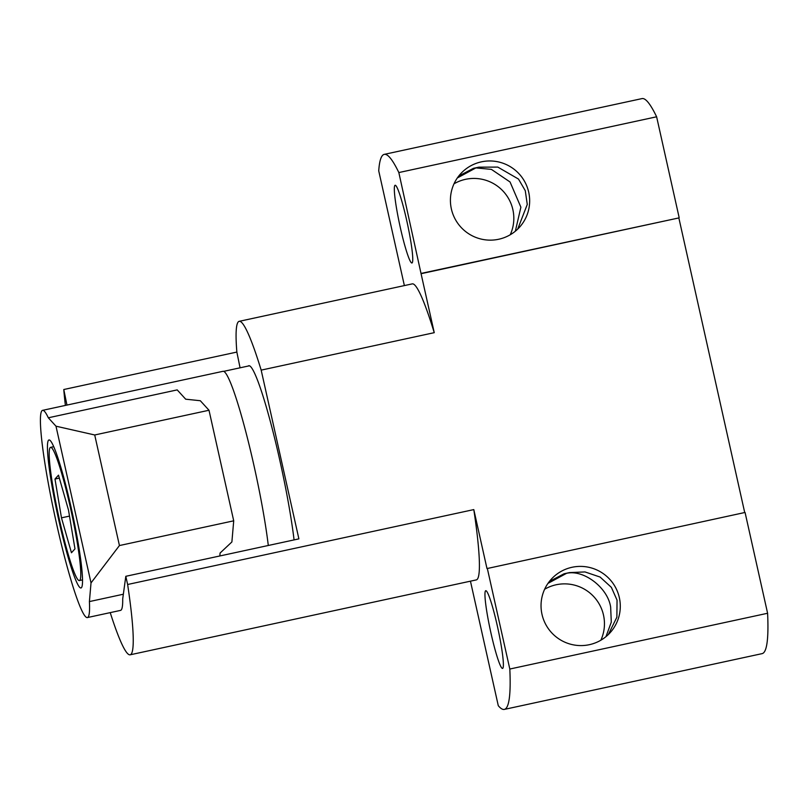 <?xml version="1.0" encoding="UTF-8"?>
<svg xmlns="http://www.w3.org/2000/svg" width="808" height="808" viewBox="0 0 808 808"><rect width="100%" height="100%" fill="white"/><g stroke="black" fill="none" stroke-linecap="round" stroke-linejoin="round"><path stroke-width="1.21" d="M123.351 594.223L89.405 601.576A105.999 10.342 77.8 0 1 88.052 617.16A105.999 10.342 77.8 0 1 87.395 617.565A105.999 10.342 77.8 0 1 55.661 519.766A105.999 10.342 77.8 0 1 41.915 410.757A105.999 10.342 77.8 0 1 42.561 410.353A105.999 10.342 77.8 0 1 48.318 417.786L177.204 389.89L185.689 399.192L200.313 400.728L208.999 410.252L94.718 434.977L119.433 545.552L91.021 582.911L55.984 426.19L48.318 417.786M48.5 440.249A75.72 7.393 77.8 0 1 48.965 439.956A75.72 7.393 77.8 0 1 71.639 509.818A75.72 7.393 77.8 0 1 81.457 587.679A75.72 7.393 77.8 0 1 80.992 587.961A75.72 7.393 77.8 0 1 58.328 518.1A75.72 7.393 77.8 0 1 48.5 440.249M268.296 545.481A105.999 10.342 -102.2 0 0 246.006 432.522A105.999 10.342 -102.2 0 0 223.008 371.306L42.561 410.353M89.405 601.576L91.021 582.911M219.827 555.965L220.079 553.046L231.886 541.956L233.714 520.817L119.433 545.552M55.984 426.19L94.718 434.977M233.714 520.817L208.999 410.252M130.149 654.803L476.316 579.902A151.439 14.776 -102.2 0 0 477.245 579.316A151.439 14.776 -102.2 0 0 473.801 509.596L127.634 584.497A151.439 14.776 77.8 0 1 131.078 654.217A151.439 14.776 77.8 0 1 130.149 654.803A151.439 14.776 77.8 0 1 110.231 612.626M65.387 405.414A151.439 14.776 77.8 0 1 63.782 389.517L236.855 352.066A151.439 14.776 77.8 0 1 238.249 321.907A151.439 14.776 77.8 0 1 239.178 321.332A151.439 14.776 77.8 0 1 261.176 370.125L434.25 332.674A151.439 14.776 -102.2 0 0 412.262 283.881L239.178 321.332M127.634 584.497L125.806 576.306L122.705 598.95A105.999 10.342 77.8 0 1 121.19 609.99A105.999 10.342 77.8 0 1 120.543 610.394L87.395 617.565M248.228 366.044A105.999 10.342 77.8 0 1 248.783 365.731A105.999 10.342 77.8 0 1 271.781 426.947A105.999 10.342 77.8 0 1 294.072 539.906M549.369 581.477L564.075 573.771L569.478 572.599L584.992 571.933L600.091 577.053L611.363 587.345L617.049 600.142L616.878 617.201L608.333 634.522M485.517 590.86A39.754 3.878 77.8 0 1 485.76 590.709A39.754 3.878 77.8 0 1 497.657 627.392A39.754 3.878 77.8 0 1 502.818 668.266A39.754 3.878 77.8 0 1 502.576 668.418A39.754 3.878 77.8 0 1 490.668 631.745A39.754 3.878 77.8 0 1 485.517 590.86M458.742 176.043L473.458 168.327L478.851 167.165L497.799 167.094L518.494 179.063L525.281 190.698L527.27 204.454L517.706 229.088M394.89 185.426A39.754 3.878 77.8 0 1 395.132 185.274A39.754 3.878 77.8 0 1 407.04 221.958A39.754 3.878 77.8 0 1 412.191 262.832A39.754 3.878 77.8 0 1 411.949 262.984A39.754 3.878 77.8 0 1 400.041 226.301A39.754 3.878 77.8 0 1 394.89 185.426M744.703 512.535L678.851 217.928L421.069 273.7L398.839 172.559L656.621 116.786A283.941 27.704 -102.2 0 0 642.017 98.596L384.244 154.368A283.941 27.704 -102.2 0 0 382.497 155.459A283.941 27.704 -102.2 0 0 378.73 170.862L404.374 285.588M398.839 172.559A283.941 27.704 -102.2 0 0 384.244 154.368M600.869 640.188A39.754 39.461 42.2 0 0 544.632 589.254M605.97 636.633L611.292 622.17L610.656 607.202C607.959 587.83 583.699 569.216 566.529 573.337L547.965 583.386M619.332 597.617A39.754 39.461 -137.8 0 1 570.62 644.218A39.754 39.461 -137.8 0 1 551.197 579.306A39.754 39.461 -137.8 0 1 619.332 597.617M510.242 234.754A39.754 39.461 42.2 0 0 454.005 183.82M515.342 231.199L520.887 207.212L510.06 181.992L491.395 169.377L475.902 167.902L457.338 177.952M481.386 161.852A39.754 39.461 -137.8 0 1 519.504 227.24A39.754 39.461 -137.8 0 1 455.833 220.291A39.754 39.461 -137.8 0 1 481.386 161.852M66.953 405.081L63.782 389.517M236.855 352.066L240.067 367.812M261.176 370.125L298.889 538.865L125.806 576.306M473.801 509.596L486.982 568.569L745.067 512.454L767.6 613.262A283.941 27.704 -102.2 0 1 762.116 653.632L504.333 709.404A283.941 27.704 -102.2 0 0 509.818 669.034L487.285 568.226M421.069 273.7L434.25 332.674M470.448 581.164L498.284 705.687A283.941 27.704 -102.2 0 0 504.333 709.404M678.851 217.928L421.372 273.367M679.154 217.594L656.621 116.786M509.818 669.034L767.6 613.262M59.499 520.009A68.145 6.646 77.8 0 1 50.571 447.359A68.145 6.646 77.8 0 1 70.458 507.909A68.145 6.646 77.8 0 1 79.396 580.568A68.145 6.646 77.8 0 1 59.499 520.009M74.972 548.874L71.457 552.763L61.469 517.837L54.984 479.043L58.499 475.165L68.498 510.08L74.972 548.874M61.469 517.837L69.498 516.1M59.337 478.104L54.984 479.043M249.43 365.782L223.654 371.367M50.571 447.359L53.722 446.673M79.396 580.568L82.537 579.881"/></g></svg>
